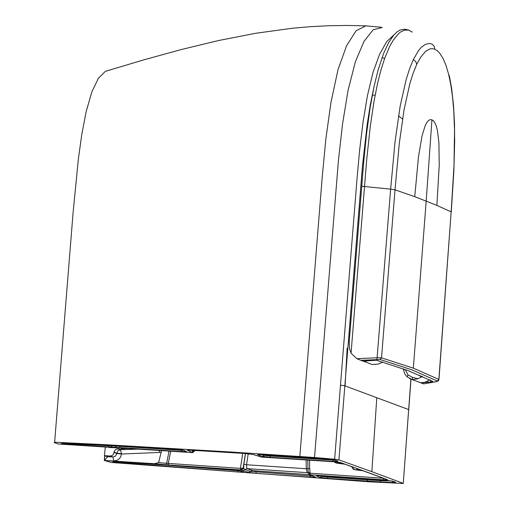 <?xml version="1.0" encoding="UTF-8"?>
<svg xmlns="http://www.w3.org/2000/svg" width="509" height="509" viewBox="0 0 509 509"><rect width="100%" height="100%" fill="white"/><g stroke="black" fill="none" stroke-linecap="round" stroke-linejoin="round"><path stroke-width="0.76" d="M105.299 447.309L104.402 455.657L110.179 456L111.725 455.752L113.125 454.766L114.512 450.777L116.23 449.11L127.823 448.454M161.588 450.637L161.2 452.177L161.525 450.63M104.402 455.657L107.278 456.688L107.329 457.114L107.354 456.758M110.179 456L112.979 456.999L115.562 456.058L116.79 453.506L114.073 452.533M159.317 450.49L159.482 452.45L161.2 452.177L158.598 462.598L166.634 463.33L169.077 451.12M107.253 456.681L112.979 456.999L113.736 460.982L104.434 460.454L107.329 457.114M114.099 452.227L116.816 453.201L121.466 453.716L120.391 449.733L117.954 450.77L116.79 453.506L121.441 454.022L120.856 456.433L119.539 458.526L117.624 460.072L113.736 460.982M104.663 455.752L104.307 460.48L154.641 463.718L158.598 462.598M170.725 451.228L168.288 463.406L166.634 463.33L166.379 464.787L154.641 463.718M403.192 483.327L371.844 471.678L376.794 397.72L408.644 409.573L403.274 483.467L369.521 481.838L111.363 462.471L104.307 460.48M119.5 447.933L58.102 443.988L54.228 442.607L54.635 442.219L106.107 444.732L228.102 451.82L314.524 457.496L334.648 459.239L338.911 459.869L371.844 471.678M242.748 453.341L240.426 468.388L243.149 468.108L240.636 469.934L240.426 468.388L168.288 463.406L168.492 464.952L166.379 464.787M109.88 447.576L110.23 447.583M108.691 70.325L105.363 71.349L98.434 78.214L91.843 91.906L86.186 111.56L81.733 134.77L78.348 159.183L73.092 212.577L54.635 442.219M376.794 397.72L344.752 385.797L340.476 385.135L334.648 459.239M382.38 27.461L373.205 29.713L363.98 41.439L355.365 61.793L348.067 90.284L342.538 124.062L338.466 159.915L314.524 457.496M340.476 385.135L357.038 178.576L359.596 150.359L363.025 122.217L367.403 95.832L372.989 72.482L379.568 54.374L386.738 41.553L394.119 34.72M365.825 25.857L356.065 30.782L346.584 45.746L337.989 69.701L330.99 102.303L325.862 138.995L322.222 176.986L299.833 456.484M121.352 448.035L192.669 452.641L194.89 450.688L192.669 452.641M192.746 452.647L121.295 448.028M192.714 452.647L187.401 450.344L191.912 450.172L244.721 453.462L253.272 454.512L260.716 456.904M194.947 450.363L192.128 452.418M194.565 450.338L193.636 451.095L194.514 450.338M260.805 456.929L261.537 457.095M261.62 457.095L334.19 461.79L340.68 462.592L369.839 473.179M340.26 462.503L340.68 462.592M351.827 466.632L352.355 466.772M358.177 468.929L358.66 469.05M370.38 473.325L376.03 475.463M376.52 475.591L387.037 479.548M383.608 478.269L310.038 473.192L310.172 474.738L310.026 472.556L308.289 472.848L309.847 473.192M309.548 474.598L315.612 477.111L310.299 477.226L256.218 473.37L248.526 472.39L241.361 470.17L243.677 468.28L244.931 469.603L246.89 468.617L246.528 464.755L243.856 464.323L243.677 468.28L243.149 468.108L245.402 453.513M310.305 474.789L308.689 473.949M309.796 474.808L309.994 475.953L312.857 476.074M310.299 477.226L309.994 475.953L250.479 471.404L248.526 472.39M240.458 468.388L240.63 469.934L168.492 464.952M308.269 472.288L307.926 468.624L309.663 468.496L309.529 460.2M308.308 473.065L307.188 472.657L306.259 468.751L307.926 468.624L307.792 460.085M307.582 472.721L308.301 473.014L307.582 472.721M256.218 473.37L255.785 470.85L309.618 474.681M367.988 360.836L363.68 361.39L360.83 360.327M363.477 361.167L372.054 364.533L378.569 364.024L382.743 362.007M422.4 376.361L417.895 378.779L412.487 377.354L408.04 374.955L405.17 369.528M421.191 377.322L419.575 375.165M417.895 378.779L412.468 379.701L409.522 378.518M418.652 382.024L420.765 382.819L424.162 382.45L427.445 381.33L429.768 379.784M420.886 382.8L412.468 379.701M422.578 383.493L423.641 383.894L435.939 381.693L437.333 381.037L411.857 369.814L380.045 359.5L360.798 360.315L362.987 361.135L376.386 360.226L407.671 370.457L432.873 381.451L430.62 382.055L423.437 382.609M412.373 32.112L408.377 29.98L404.661 29.166L400.087 30.018L396.931 31.997L393.705 35.191L388.73 42.514L383.691 53.222L378.219 69.587L374.121 86.193L370.177 107.374L366.665 132.925L363.922 159.406L349.193 342.112L349.486 348.557L351.051 353.201L356.86 358.667L360.798 360.315M380.045 359.5L381.521 357.846L377.105 357.763L390.638 189.144L395.009 189.825L381.521 357.846L413.353 368.166L438.86 379.415L438.408 380.878L435.939 381.693M409.783 30.591L408.002 30.069L404.388 30.203L400.723 31.902L398.884 33.333L393.387 39.925L389.799 46.211L384.658 58.382L380.936 70.077L377.563 83.412L374.051 101.068L370.278 126.347L366.715 159.495L351.051 353.201M431.937 119.825L433.515 120.913L435.017 123.044L436.353 126.321L437.466 130.749L438.917 142.622L439.235 165.196L436.875 205.369L414.752 196.678L418.455 156.95L422.037 135.89L425.123 125.812L426.816 122.504L428.559 120.455L430.29 119.621L431.937 119.825L426.186 201.049L413.353 368.166M416.75 64.319L420.555 57.339L425.766 51.193L429.685 48.979L432.256 48.641L434.781 49.208L434.183 46.192L432.014 44.067L429.399 43.475L425.384 44.34L421.318 47.312L418.614 50.467L413.346 59.559L415.758 61.564L416.75 64.319L413.136 73.245L409.777 83.953L404.089 109.607L399.26 143.716L395.009 189.825L414.752 196.678M361.651 186.23L390.638 189.144L395.079 141.407L400.169 106.146L406.112 79.722L409.599 68.721L413.346 59.559M420.695 382.806L423.577 383.869M436.875 205.369L451.152 211.871L454.003 165.47L454.524 129.814L453.742 110.485L452.546 97.041L450.828 84.85L448.614 74.199L445.96 65.267L442.932 58.185L439.598 53.019L437.231 50.671L434.781 49.208M421.293 382.806L423.863 382.749M117.674 448.76L120.391 449.733L138.333 449.135M104.434 460.454L104.784 455.797M159.482 452.45L121.441 454.022M109.53 447.557L119.36 447.926M387.591 479.701L383.608 479.809L310.236 474.738M241.361 470.17L240.636 469.934M174.759 449.167L183.52 450.242L186.51 451.458L181.821 451.604L66.628 444.134L61.646 443.504L63.587 443.307L174.759 449.167L182.852 450.083M116.943 462.363L112.794 461.765L115.683 461.657L231.939 469.661L239.701 470.634L243.614 471.907L238.199 472.028L116.943 462.363L116.994 461.752M316.382 475.96L321.523 475.839L384.887 480.21L392.961 481.24L395.773 482.297L392.942 482.557L380.878 481.991L327.911 478.435L319.894 477.397L316.382 475.96L317.578 475.699M270.553 457.349L262.25 456.325L257.541 454.791L262.224 454.601L329.17 459.303L335.068 460.155L338.135 461.237L333.331 461.409L270.553 457.349L269.948 455.11M310.026 472.556L309.663 468.496M383.417 478.199L383.608 479.809M374.045 86.53L370.285 104.873L367.161 124.699L362.389 166.761L338.911 459.869M191.301 450.141L193.636 451.095L191.638 452.075M188.616 450.077L187.401 450.344M252.693 454.391L253.272 454.512M259.043 456.452L259.736 456.618M352.648 466.982L353.24 467.154M356.828 468.503L357.363 468.643M371.233 473.707L370.622 473.516M375.248 475.183L374.7 475.031M308.269 472.333L307.97 469.629L308.289 472.848L309.777 474.674L310.789 475.126M314.352 476.589L315.612 477.111M308.32 473.122L307.188 472.657L246.89 468.617L252.432 470.418L250.479 471.404L244.931 469.603L242.978 470.59M410.897 379.173L403.281 483.365M183.52 450.242L186.51 451.458M181.821 451.604L181.389 450.319L183.704 450.414M181.331 449.81L181.389 450.319L119.704 446.329L120.137 447.615M116.268 447.411L115.282 446.1L119.685 446.094M115.219 445.859L111.147 445.941L112.133 447.252M111.064 445.642L108.792 445.814L109.111 447.087M108.78 445.521L93.459 444.745M66.355 443.441L66.628 444.134M61.646 443.504L62.734 443.288M62.543 443.288L61.538 443.466M174.873 449.173L62.289 443.275M112.903 461.803L113.984 461.593M113.793 461.593L112.794 461.765M113.539 461.58L160.488 464.583M160.475 464.583L165.412 465.029M239.128 470.52L239.701 470.634M242.933 471.741L243.614 471.907M240.305 470.895L238.021 470.768L238.199 472.028M149.417 463.833L238.021 470.768L238.015 470.31M392.324 481.094L392.961 481.24M394.933 482.061L395.773 482.297M392.84 481.272L391.955 481.253L392.942 482.557M391.885 480.999L380.255 480.706L380.878 481.991M380.051 479.879L380.255 480.706L367.231 479.86L367.587 481.132M367.104 478.988L367.231 479.86L327.586 477.162L327.911 478.435M327.472 476.252L327.586 477.162L321.879 476.43L319.894 477.397M322.375 475.902L321.879 476.43L320.276 475.769M262.25 456.325L264.216 455.339L261.925 454.588M258.788 454.486L257.541 454.791M315.389 458.138L329.138 459.296M335.068 460.155L334.451 460.015M337.359 461.033L338.135 461.237M333.331 461.409L332.905 460.123L335.056 460.219M332.861 459.735L332.905 460.123L270.126 456.064L264.216 455.339L264.75 454.772M252.432 470.418L255.785 470.85M243.856 464.323L245.516 453.525M248.22 453.754L246.528 464.755L306.259 468.751L306.113 459.977M341.151 462.808L336.748 463.095L345.121 464.227M359.411 469.374L355.021 469.756L363.299 470.787M347.163 348.143L345.07 385.917M334.718 462.306L336.748 463.095M337.06 463.203L335.724 462.859M354.716 469.642L352.686 468.853M353.691 469.406L355.021 469.756M421.077 377.233L421.827 376.119M412.487 377.354L412.436 379.689L407.117 376.825M408.04 374.955L407.015 376.743L404.871 374.121L403.452 369.839L405.018 369.47M403.459 369.916L403.382 368.872M422.432 376.38L422.095 376.654M430.76 380.293L430.62 382.055M437.333 381.037L438.86 379.415L451.152 211.871L438.968 379.485M356.86 358.667L377.105 357.763L376.876 359.494M384.658 58.382L382.03 57.606M375.152 95.056L372.295 95.24M398.515 115.899L402.517 119.049M454.594 139.867L454.524 124.132L453.513 105.229L451.572 88.025L449.504 76.617M449.402 77.565L449.173 75.16M380.98 27.174L365.755 25.857L347.195 25.45L328.719 25.73L310.331 26.684L292.026 28.288L255.671 33.282L218.73 40.497L181.064 49.602L143.322 59.992L105.363 71.349M188.324 450.064L244.765 453.474L252.941 454.461L261.511 457.095L334.216 461.797L340.445 462.56L386.948 479.516M310.395 475.062L314.562 476.774M165.4 465.035L231.97 469.673L239.37 470.59L242.838 471.709M317.292 475.686L384.919 480.216L392.592 481.177L394.819 482.017M258.343 454.473L315.408 458.145M329.151 459.309L334.712 460.098L337.244 460.995M194.909 450.77L194.979 450.363M408.746 409.618L411.005 379.211M334.152 461.79L336.424 463.107L345.153 464.24M351.185 466.403L354.385 469.661L363.331 470.8M420.765 382.819L425.403 382.17L429.806 379.803M423.641 383.894L436.188 381.686M420.714 382.806L421.388 383.048M454.715 139.6L453.888 170.509L451.26 211.935"/></g></svg>
